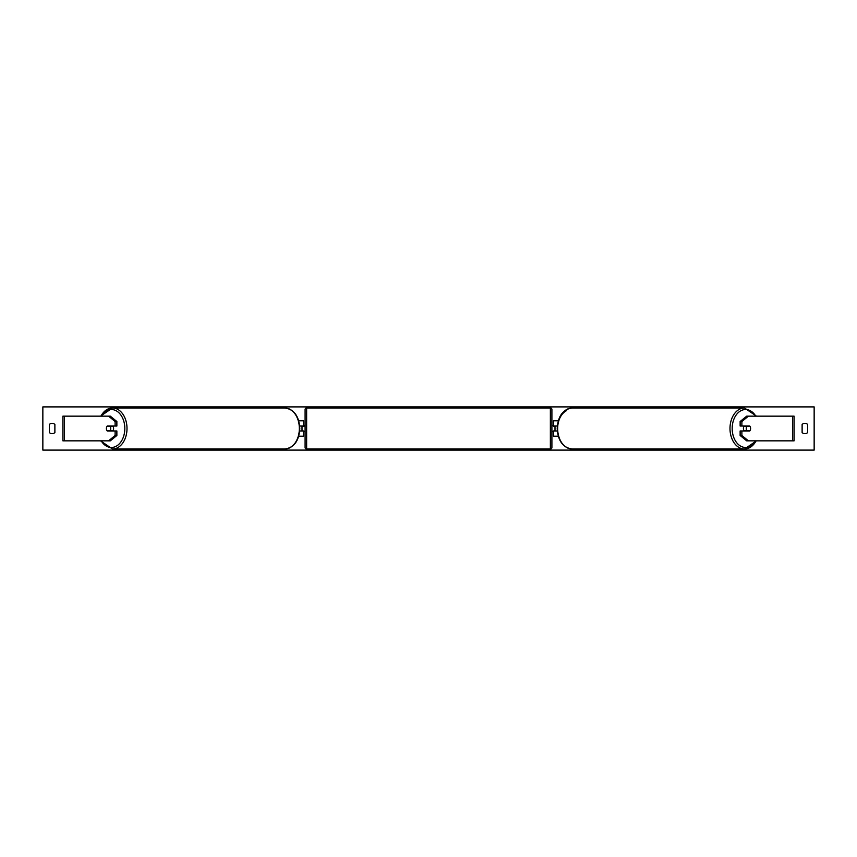 <?xml version="1.0" encoding="UTF-8"?>
<svg xmlns="http://www.w3.org/2000/svg" width="857" height="857" viewBox="0 0 857 857"><rect width="100%" height="100%" fill="white"/><g stroke="black" fill="none" stroke-linecap="round" stroke-linejoin="round"><path stroke-width="1.29" d="M298.707 436.213L303.549 436.213L303.549 430.964L299.693 430.964M303.549 426.336L303.549 420.787L298.707 420.787M302.007 426.036L303.86 426.336L303.86 425.415L305.092 425.415M302.007 426.336L302.007 430.964M299.693 426.036L303.549 426.036M116.863 421.505L115.117 421.505L108.571 416.159L110.317 416.159L116.863 421.505L116.863 426.036L107.264 426.036A3.085 2.185 -90 0 0 106.386 428.5A3.085 2.185 -90 0 0 107.264 430.964L115.117 430.964L115.117 435.495L116.863 435.495L116.863 430.964L115.117 430.964M116.863 435.495L110.317 440.841L62.904 440.841L62.904 416.159L108.571 416.159M115.117 426.036L115.117 421.505M108.571 440.841L115.117 435.495M740.137 421.505L740.137 426.036L749.736 426.036A3.085 2.185 -90 0 1 750.614 428.5A3.085 2.185 -90 0 1 749.736 430.964L741.883 430.964L741.883 435.495L740.137 435.495L746.683 440.841L794.096 440.841L794.096 416.159L746.683 416.159L740.137 421.505L741.883 421.505L748.429 416.159M740.137 435.495L740.137 430.964L741.883 430.964M741.883 426.036L741.883 421.505M748.429 440.841L741.883 435.495M558.293 436.213L553.451 436.213L553.451 430.964L557.307 430.964M553.451 426.336L553.451 420.787L558.293 420.787M554.993 426.036L554.993 430.964M557.307 426.036L553.451 426.036M306.635 407.986L306.635 449.014A1.543 1.543 0 0 1 305.092 447.472L305.092 409.528A1.543 1.543 0 0 1 306.635 407.986L550.365 407.986A1.543 1.543 0 0 1 551.908 409.528L551.908 447.472A1.543 1.543 0 0 1 550.365 449.014L550.365 407.986M306.635 449.014L550.365 449.014M305.092 431.585L302.007 430.664M551.908 431.585L554.993 430.664M554.993 426.336L551.908 425.415M112.717 426.036A3.085 2.185 90 0 1 113.585 428.5A3.085 2.185 90 0 1 112.717 430.964M110.124 430.664L107.007 430.664A3.085 2.185 90 0 1 106.386 428.5A3.085 2.185 90 0 1 107.007 426.336L110.124 426.336A3.085 2.185 90 0 1 110.746 428.5A3.085 2.185 90 0 1 110.124 430.664L112.096 430.664A3.085 2.185 90 0 1 111.839 430.964M111.839 426.036A3.085 2.185 90 0 1 112.096 426.336L110.124 426.336M42.85 450.096L42.85 406.904L814.15 406.904L814.15 450.096L42.85 450.096M49.331 424.494L49.331 432.506A3.857 3.857 0 0 0 54.88 432.506L54.88 424.494A3.857 3.857 0 0 0 49.331 424.494M802.12 432.506L802.12 424.494A3.857 3.857 0 0 1 807.669 424.494L807.669 432.506A3.857 3.857 0 0 1 802.12 432.506M744.283 426.036A3.085 2.185 90 0 0 743.415 428.5A3.085 2.185 90 0 0 744.283 430.964M750.614 428.5A3.085 2.185 90 0 0 749.993 426.336L746.876 426.336A3.085 2.185 90 0 0 746.254 428.5A3.085 2.185 90 0 0 746.876 430.664L749.993 430.664A3.085 2.185 90 0 0 750.614 428.5M746.876 426.336L744.904 426.336A3.085 2.185 90 0 1 745.162 426.036M746.876 430.664L744.904 430.664A3.085 2.185 90 0 0 745.162 430.964M64.35 440.841L64.35 416.159M792.65 440.841L792.65 416.159M101.212 440.841A18.972 13.412 -90 0 0 116.059 446.293A18.972 13.412 -90 0 0 124.822 428.5A18.972 13.412 -90 0 0 116.059 410.707A18.972 13.412 -90 0 0 101.212 416.159M127.007 428.5A20.514 14.505 90 0 1 112.492 449.014L284.845 449.014A20.514 14.505 -90 0 0 299.35 428.5A20.514 14.505 -90 0 0 284.845 407.986L112.492 407.986A20.514 14.505 90 0 1 127.007 428.5M100.912 416.159A20.514 14.505 90 0 1 112.492 407.986L100.526 416.159M755.788 440.841A18.972 13.412 -90 0 1 740.941 446.293A18.972 13.412 -90 0 1 732.178 428.5A18.972 13.412 -90 0 1 740.941 410.707A18.972 13.412 -90 0 1 755.788 416.159M756.474 416.159L744.508 407.986A20.514 14.505 90 0 0 729.993 428.5A20.514 14.505 90 0 0 744.508 449.014A20.514 14.505 90 0 0 756.088 440.841M566.713 410.557A18.972 13.412 90 0 0 557.65 428.5A20.514 14.505 -90 0 1 572.155 407.986L744.508 407.986M756.474 440.841L744.508 449.014L572.155 449.014A20.514 14.505 -90 0 1 557.65 428.5M100.526 440.841L112.492 449.014M284.845 407.986C294.069 409.335 299.05 416.17 299.8 428.5C299.05 440.83 294.069 447.665 284.845 449.014M572.155 449.014C562.931 447.665 557.95 440.83 557.2 428.5C557.95 416.17 562.931 409.335 572.155 407.986"/></g></svg>
